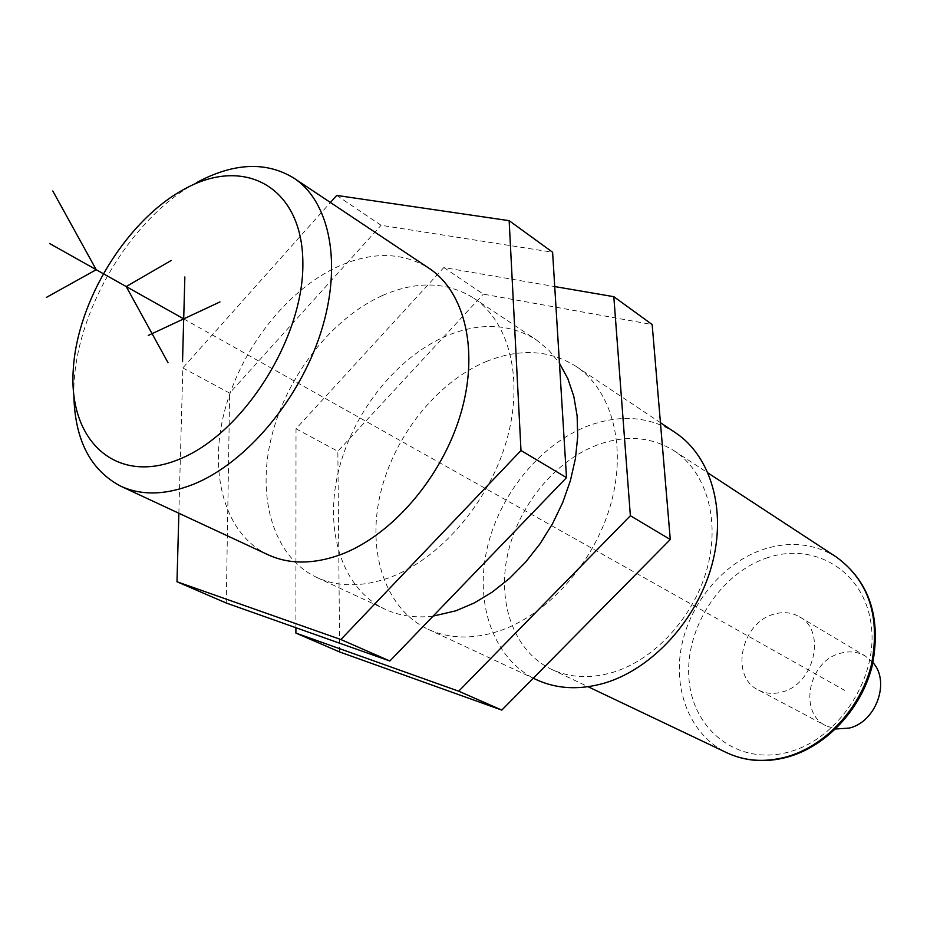 <?xml version="1.0" encoding="UTF-8"?>
<svg xmlns="http://www.w3.org/2000/svg" width="927" height="927" viewBox="0 0 927 927"><rect width="100%" height="100%" fill="white"/><g stroke="black" fill="none" stroke-linecap="round" stroke-linejoin="round"><path stroke-width="0.7" stroke-dasharray="4.63 3.48" d="M872.967 662.608L865.343 656.061C857.684 651.693 849.329 650.777 840.268 653.315C808.495 661.044 798.101 712.759 826.108 725.864L835.656 728.981M758.286 689.978C765.505 693.686 773.396 694.369 781.971 692.017C814.555 684.358 826.699 630.777 799.422 616.791C791.623 612.33 783.06 611.484 773.732 614.253C741.055 622.712 729.734 676.652 758.286 689.978L826.108 725.864M597.37 444.925C554.624 461.032 517.973 506.269 507.532 554.937C497.046 603.558 514.253 651.461 551.31 669.224C569.908 677.904 590.499 678.923 613.106 672.284C655.076 659.526 694.335 616.385 707.313 567.776C720.372 519.155 705.934 471.437 674.091 450.765C651.171 436.652 625.598 434.705 597.37 444.925M675.354 432.642C649.213 416.316 620.036 414.091 587.799 425.98C539.526 444.497 498.309 495.794 486.594 550.8C474.844 605.76 494.323 659.92 536.49 679.723M268.1 554.786C225.157 534.543 208.494 474.74 224.172 412.642C239.85 350.487 285.771 290.777 337.382 266.825C371.831 251.344 402.399 251.843 429.097 268.332M382.492 295.493C416.594 280.684 446.976 281.541 473.639 298.054C509.85 321.912 524.404 380.684 506.049 442.446C487.799 504.184 438.459 560.314 388.181 578.077C361.518 587.243 337.671 587 316.64 577.382C273.732 557.162 256.431 498.32 271.368 437.498C286.292 376.594 331.391 318.425 382.492 295.493M433.094 616.119C415.493 618.205 399.491 615.922 385.099 609.248C342.306 589.108 324.218 531.669 338.123 472.643C352.017 413.546 395.945 357.521 446.235 336.003C479.804 322.144 509.885 323.465 536.455 339.966L548.911 350.244L559.444 363.199M486.327 361.484C519.549 348.204 549.398 349.792 575.876 366.269C611.866 390.012 627.266 446.397 610.638 504.74C594.103 563.06 547.162 615.366 498.297 631.299C472.376 639.503 448.969 638.819 428.065 629.259C385.4 609.19 366.872 552.654 380.151 494.763C393.407 436.814 436.571 382.133 486.327 361.484M178.865 513.245L182.828 367.926L330.418 202.492M336.71 195.423L381.078 225.296L552.608 252.237M182.828 367.926L229.664 393.106L381.078 225.296M226.269 603.037L229.664 393.106M196.304 182.77C128.656 219.131 72.144 317.254 73.847 395.122M295.898 627.706L296.014 428.784L443.836 267.544L554.728 286.559M443.836 267.544L483.338 294.137L652.168 324.543M296.014 428.784L337.845 451.275L483.338 294.137M339.664 651.971L337.845 451.275M183.708 318.876L844.706 690.395M767.741 557.637C720.349 572.932 684.485 628.576 689.016 679.34C692.84 730.279 738.24 765.841 788.344 752.133C838.518 739.225 878.553 677.985 871.183 624.891C864.567 571.588 815.007 541.611 767.741 557.637M836.652 557.243C814.532 543.546 790.186 540.881 763.616 549.271C723.396 562.55 689.769 602.886 681.357 647.15C672.921 691.38 690.974 735.598 726.768 752.736M799.422 616.791L865.343 656.061M551.31 669.224L588.077 686.722M674.091 450.765L708.158 473.083M473.639 298.054L536.455 339.966M575.876 366.269L660.441 422.689M316.64 577.382L385.099 609.248M428.065 629.259L533.268 678.228"/><path stroke-width="1.39" d="M835.656 728.981L849.213 728.089C876.038 721.982 890.523 681.739 872.967 662.608M533.268 678.228L536.49 679.723C557.127 689.167 579.989 690.233 605.088 682.921C652.388 668.668 696.942 620.012 711.878 565.041C726.895 510.059 710.893 456.13 675.354 432.642L660.441 422.689M73.847 395.122C74.797 439.919 90.464 470.29 120.858 486.246C141.785 495.818 166.095 495.111 193.801 484.137C246.084 462.897 299.433 399.85 320.927 332.19C342.561 264.485 330.047 201.877 293.998 178.193C267.428 161.901 236.455 162.584 201.113 180.22L196.304 182.77M293.998 178.193L429.097 268.332C465.331 292.19 479.444 351.959 460.302 415.203C441.275 478.413 390.927 536.246 340.082 554.833C313.129 564.427 289.143 564.416 268.1 554.786L120.858 486.246M559.444 363.199L567.857 378.714L573.813 396.397L577.127 415.875L577.695 436.733L575.447 458.483L570.418 480.592L562.701 502.55L552.48 523.825L539.989 543.871L525.539 562.214L509.491 578.413L492.249 592.098L474.23 602.967L455.875 610.8L433.094 616.119M330.418 202.492L336.71 195.423L509.155 220.672L520.986 450.51L340.881 639.537L176.987 581.762L178.865 513.245M340.881 639.537L389.85 661.009L226.269 603.037L176.987 581.762M520.986 450.51L566.501 477.648L389.85 661.009M509.155 220.672L552.608 252.237L566.501 477.648M187.3 187.555C128.135 217.66 76.848 300.232 73.21 370.499C68.725 441.055 116.199 485.841 179.861 458.981C243.534 433.257 303.824 337.706 302.862 263.21C302.839 188.308 246.397 156.466 187.3 187.555M554.728 286.559L613.813 296.686L630.372 515.725L458.703 691.194L295.898 633.083L295.898 627.706M458.703 691.194L501.797 710.094L339.664 651.971L295.898 633.083M630.372 515.725L670.279 539.514L501.797 710.094M613.813 296.686L652.168 324.543L670.279 539.514M219.966 301.935L148.297 335.423M182.526 361.681L184.855 276.941M168.03 362.7L126.211 286.57L171.182 260.487M52.793 190.985L96.223 269.711L46.35 297.428M183.708 318.876L49.606 243.511M836.652 557.243C869.572 581.692 881.461 617.753 872.307 665.435C861.6 709.039 826.119 746.861 786.525 757.371C765.065 762.851 745.146 761.299 726.768 752.736C744.729 761.125 764.3 762.597 785.482 757.15C824.821 746.675 860.523 708.668 871.38 664.914C880.638 617.127 869.062 581.241 836.652 557.243L708.158 473.083M588.077 686.722L726.768 752.736"/></g></svg>
